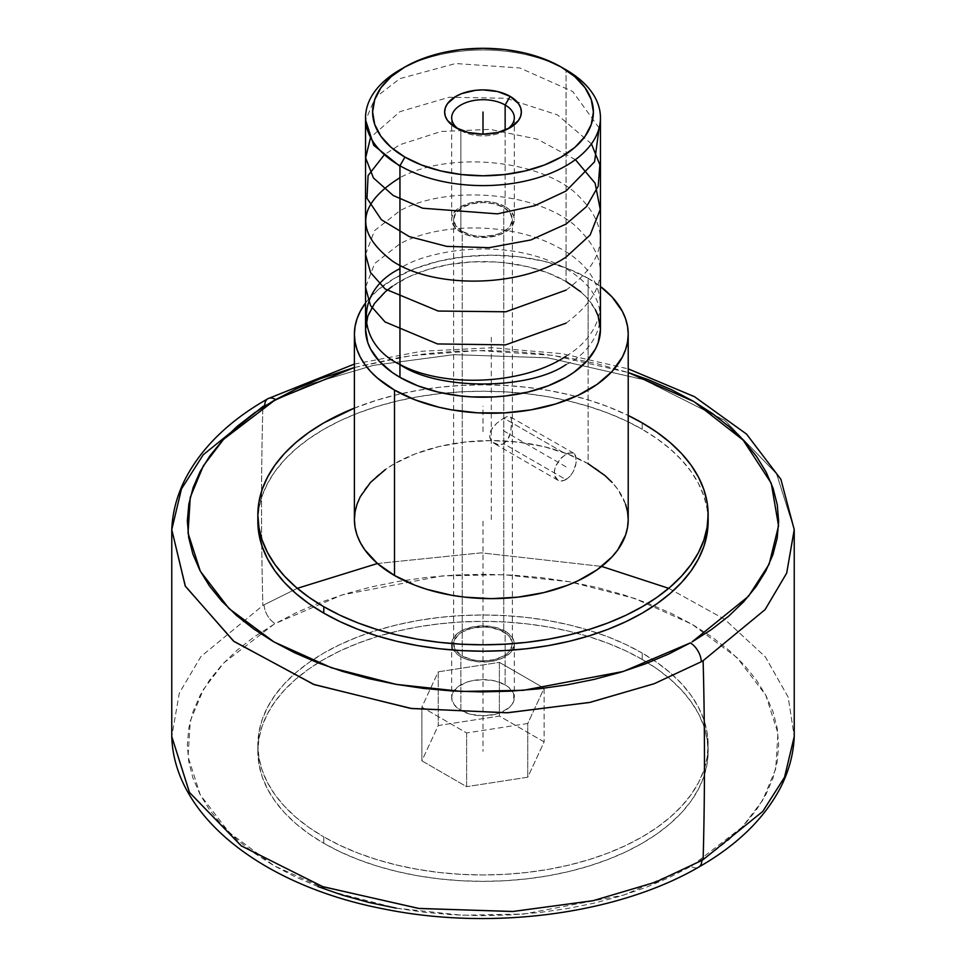 <?xml version="1.0" encoding="UTF-8"?>
<svg xmlns="http://www.w3.org/2000/svg" width="966" height="966" viewBox="0 0 966 966"><rect width="100%" height="100%" fill="white"/><g stroke="black" fill="none" stroke-linecap="round" stroke-linejoin="round"><path stroke-width="0.72" stroke-dasharray="4.83 3.62" d="M317.971 886.595L294.763 876.597L273.354 865.331L253.973 852.918L236.779 839.454L221.939 825.097L209.622 809.967L199.914 794.209L192.922 777.98L188.72 761.437L187.344 744.738L188.805 728.038L193.091 711.495L200.155 695.279L209.936 679.545L222.325 664.427L237.225 650.094L254.493 636.666L275.117 623.601A15.661 8.996 60.3 0 1 264.104 604.788A311.306 179.736 0 0 0 262.873 605.489L200.904 656.578L179.302 693.081L171.767 736.539L179.326 693.033L200.952 656.518L262.873 605.489A311.306 179.736 180 0 1 264.104 604.788L297.311 588.33L264.104 604.788A15.661 8.996 -119.7 0 0 275.117 623.601L342.061 594.923L442.174 575.917L503.793 574.698L569.554 581.761L634.36 598.34L692.067 624.278L736.998 657.617L765.76 695.109L777.944 733.206L775.722 768.924L762.621 800.428L742.323 826.944L692.054 865.669L623.939 895.023L523.826 914.029L462.207 915.237L396.446 908.185L331.64 891.594L273.933 865.669L229.002 832.33L200.24 794.825L188.056 756.74L190.278 721.022L203.379 689.519L223.677 663.002L273.946 624.278L296.683 612.444L320.036 602.555L344.947 594.03L371.198 586.954L398.511 581.399L426.634 577.414L455.3 575.024L484.232 574.275L513.163 575.168L541.793 577.692L569.855 581.81L597.097 587.497L623.227 594.706L648.029 603.339L671.237 613.35L692.646 624.616L712.027 637.029L729.221 650.492L744.062 664.85L756.378 679.979L766.086 695.737L773.078 711.966L777.28 728.509L778.656 745.209L777.195 761.908L772.909 778.451L765.845 794.668L756.064 810.402L743.675 825.519L728.775 839.852L711.507 853.28L690.883 866.345A15.661 8.996 -119.7 0 0 698.647 867.154A15.661 8.996 60.3 0 1 690.883 866.345L669.317 877.502L645.964 887.392L621.053 895.917L594.802 902.993L567.489 908.547L539.366 912.532L510.7 914.911L481.768 915.659L452.837 914.778L424.207 912.254L396.145 908.137M171.767 529.634L181.439 488.965L203.198 454.817L262.873 406.505A3915.029 2260.355 -120 0 0 262.873 605.489A3915.029 2260.355 60 0 1 262.873 406.505A311.306 179.736 180 0 1 264.696 405.466A15.661 8.972 60.4 0 1 267.944 398.68M377.44 563.504L481.334 552.854L601.625 566.414L481.273 552.854L377.44 563.504M668.689 588.33L724.705 619.315L765.301 656.82L788.184 697.102L794.233 736.539L788.159 697.066L765.253 656.771L724.657 619.278L668.689 588.33M794.233 529.634L776.64 473.908L725.188 420.681L644.237 379.855L548.29 357.867L454.322 354.631L373.866 365.269L310.992 383.792L264.696 405.466L310.714 383.9L373.25 365.402L453.368 354.679L547.167 357.722L643.247 379.505L724.609 420.258L776.459 473.63L794.233 529.634M462.243 231.429A29.366 16.953 180 0 1 453.634 219.451A29.366 16.953 180 0 1 471.758 203.79A29.366 16.953 180 0 1 503.757 207.461L503.757 631.969A29.366 16.953 0 0 0 471.758 628.298A29.366 16.953 0 0 0 453.634 643.96A29.366 16.953 0 0 0 455.735 650.239A29.366 16.953 0 0 0 462.243 655.95L462.243 231.429L471.758 235.112L477.276 236.078L483 236.404L494.242 235.112L499.313 233.543L507.416 228.87L510.133 225.935L512.366 219.451L510.133 212.955L503.757 207.461L494.242 203.79L483 202.498L471.758 203.79L462.243 207.461L455.867 212.955L453.634 219.451L455.867 225.935L462.243 231.429L462.243 655.95L471.758 659.621L477.276 660.587L483 660.913L494.242 659.621L503.757 655.95L507.416 653.378L510.133 650.444L512.366 643.96L510.133 637.475L507.416 634.541L499.313 629.868L488.724 627.332L483 627.006L471.758 628.298L462.243 631.969L458.584 634.541L454.201 640.651L453.634 643.96L455.867 650.444L462.243 655.95A29.366 16.953 0 0 0 510.265 650.239A29.366 16.953 0 0 0 512.366 643.96A29.366 16.953 0 0 0 503.757 631.969L503.757 207.461A29.366 16.953 180 0 1 512.366 219.451A29.366 16.953 180 0 1 494.242 235.112A29.366 16.953 180 0 1 462.243 231.429M570.182 476.166L566.052 479.655L503.757 443.696L509.01 437.381L510.809 431.488L511.642 422.661L511.292 418.507L510.06 416.455L507.609 416.382L503.757 418.121L566.052 454.08L571.969 452.547L574.746 454.153L576.388 460.033L575.651 465.491L573.514 471.166L570.182 476.166L573.514 471.166L576.195 462.69L575.639 455.686L573.502 453.09L568.177 453.066L561.705 457.437L556.331 464.779L554.484 470.225L554.484 475.224L557.853 480.223L563.866 480.633L570.182 476.166M573.514 453.09L509.01 416.177L510.809 417.227L511.557 420.331L510.809 431.488L507.609 439.953L503.757 443.696L566.052 479.655L561.705 481.068L557.853 480.223L555.196 477.313L554.23 472.845L555.184 467.508L559.664 459.659L566.052 454.08L503.757 418.121L496.621 423.337L490.873 430.305L489.484 435.461L490.873 440.206L493.372 442.899L496.633 444.541L501.451 444.638L503.757 443.696L499.011 444.915L492.431 442.102L489.847 437.948L489.847 432.865L492.418 427.853L496.621 423.337L503.757 418.121L509.01 416.177M460.854 130.579A31.323 18.088 180 0 1 458.621 129.142A31.323 18.088 0 0 0 460.854 130.579L455.867 127.705L460.854 130.579A31.323 18.088 0 0 0 505.146 130.579A31.323 18.088 0 0 0 507.379 129.142A31.323 18.088 180 0 1 460.854 130.579L460.854 232.238L460.854 130.579L455.867 127.705M505.146 206.664A31.323 18.088 0 0 0 471.01 202.739A31.323 18.088 0 0 0 451.677 219.451A31.323 18.088 0 0 0 460.854 232.238A31.323 18.088 0 0 0 494.99 236.151A31.323 18.088 0 0 0 514.323 219.451A31.323 18.088 0 0 0 505.146 206.664L505.146 130.132L505.146 206.664L509.046 209.405L513.719 215.925L514.323 219.451L511.932 226.37L509.046 229.497L500.4 234.484L489.11 237.177L476.89 237.177L465.6 234.484L456.954 229.497L452.281 222.977L451.677 219.451L452.281 215.925L456.954 209.405L460.854 206.664L471.01 202.739L483 201.363L489.11 201.713L494.99 202.739L505.146 206.664M460.854 656.747A31.323 18.088 180 0 1 453.525 650.082A31.323 18.088 180 0 1 451.677 643.96A31.323 18.088 180 0 1 471.01 627.248A31.323 18.088 180 0 1 505.146 631.172L505.146 684.87A31.323 18.088 0 0 0 471.01 680.958A31.323 18.088 0 0 0 451.677 697.657A31.323 18.088 0 0 0 460.854 710.445L460.854 656.747L460.854 710.445L471.01 714.369L483 715.746L494.99 714.369L500.4 712.703L509.046 707.704L511.932 704.576L513.719 701.195L513.719 694.131L509.046 687.611L505.146 684.87L494.99 680.958L483 679.581L471.01 680.958L465.6 682.624L456.954 687.611L452.281 694.131L451.677 697.657L454.068 704.576L460.854 710.445A31.323 18.088 0 0 0 494.99 714.369A31.323 18.088 0 0 0 514.323 697.657A31.323 18.088 0 0 0 505.146 684.87L505.146 631.172A31.323 18.088 180 0 1 514.323 643.96A31.323 18.088 180 0 1 512.475 650.082A31.323 18.088 180 0 1 460.854 656.747L456.954 654.006L452.281 647.486L452.281 640.434L456.954 633.913L460.854 631.172L471.01 627.248L483 625.871L494.99 627.248L505.146 631.172L509.046 633.913L513.719 640.434L514.323 643.96L511.932 650.879L509.046 654.006L500.4 658.993L489.11 661.698L476.89 661.698L465.6 658.993L460.854 656.747M600.454 329.406A117.454 67.813 0 0 0 566.052 281.468L566.052 69.842L566.052 281.468A117.454 67.813 0 0 0 438.057 266.761A117.454 67.813 0 0 0 365.546 329.406M642.209 659.452L642.209 653.052A225.15 129.987 180 0 1 708.15 744.967A225.15 129.987 180 0 1 569.167 865.065A225.15 129.987 180 0 1 323.791 836.894L323.791 843.282A225.15 129.987 0 0 0 569.167 871.465A225.15 129.987 0 0 0 708.15 751.367A225.15 129.987 0 0 0 642.209 659.452A225.15 129.987 0 0 0 396.833 631.269A225.15 129.987 0 0 0 257.85 751.367A225.15 129.987 0 0 0 323.791 843.282L323.791 836.894L340.165 845.455L357.915 853.05L376.861 859.619L396.833 865.065L417.638 869.364L439.071 872.467L460.927 874.339L483 874.967L505.073 874.339L526.929 872.467L548.362 869.364L569.167 865.065L589.139 859.619L608.085 853.05L625.835 845.455L642.209 836.894L657.049 827.439L670.211 817.188L681.561 806.248L691.016 794.716L698.454 782.702L703.828 770.337L707.064 757.718L708.15 744.967L707.064 732.228L703.828 719.61L698.454 707.233L691.016 695.23L681.561 683.699L670.211 672.759L657.049 662.507L642.209 653.052L625.835 644.491L608.085 636.884L589.139 630.327L569.167 624.881L548.362 620.583L526.929 617.479L505.073 615.608L483 614.98L460.927 615.608L439.071 617.479L417.638 620.583L396.833 624.881L376.861 630.327L357.915 636.884L340.165 644.491L323.791 653.052L308.951 662.507L295.789 672.759L284.439 683.699L274.984 695.23L267.546 707.233L262.172 719.61L258.936 732.228L257.85 744.967L258.936 757.718L262.172 770.337L267.546 782.702L274.984 794.716L284.439 806.248L295.789 817.188L308.951 827.439L323.791 836.894A225.15 129.987 180 0 1 257.85 744.967A225.15 129.987 180 0 1 368.372 633.092A225.15 129.987 180 0 1 597.628 633.092A225.15 129.987 180 0 1 642.209 653.052L642.209 659.452L657.049 668.895L670.211 679.146L681.561 690.086L691.016 701.618L698.454 713.633L703.828 726.009L707.064 738.628L708.15 751.367L707.064 764.106L703.828 776.724L698.454 789.101L691.016 801.116L681.561 812.648L670.211 823.587L657.049 833.827L642.209 843.282L625.835 851.855L608.085 859.45L589.139 866.007L569.167 871.465L548.362 875.764L526.929 878.855L505.073 880.726L483 881.354L460.927 880.726L439.071 878.855L417.638 875.764L396.833 871.465L376.861 866.007L357.915 859.45L340.165 851.855L323.791 843.282L308.951 833.827L295.789 823.587L284.439 812.648L274.984 801.116L267.546 789.101L262.172 776.724L258.936 764.106L257.85 751.367L258.936 738.628L262.172 726.009L267.546 713.633L274.984 701.618L284.439 690.086L295.789 679.146L308.951 668.895L323.791 659.452L340.165 650.879L357.915 643.284L376.861 636.727L396.833 631.269L417.638 626.97L439.071 623.867L460.927 621.995L483 621.38L505.073 621.995L526.929 623.867L548.362 626.97L569.167 631.269L589.139 636.727L608.085 643.284L625.835 650.879L642.209 659.452M588.113 278.317A136.906 79.043 180 0 1 600.454 286.491L588.113 278.317L588.113 359.666L588.113 278.317L567.368 268.488L543.701 261.182L518.018 256.678L491.308 255.169L464.598 256.678L438.914 261.182L415.247 268.488L394.502 278.317L377.477 290.295L365.546 302.962A136.906 79.043 180 0 1 588.113 278.317M628.214 519.611A136.906 79.043 0 0 0 588.113 463.716L588.113 359.666L588.113 463.716L567.368 453.887L543.701 446.582L518.018 442.09L491.308 440.568L464.598 442.09L438.914 446.582L415.247 453.887L394.502 463.716L385.482 469.464M257.91 518.018A225.15 129.987 0 0 1 399.405 400.516A225.15 129.987 0 0 1 642.209 429.29L657.049 438.745L670.211 448.985L681.561 459.937L691.016 471.468L698.454 483.471L703.828 495.848L707.064 508.466L708.15 521.205A225.15 129.987 0 0 0 642.209 429.29L642.209 422.903L642.209 429.29L625.835 420.729L608.085 413.122L589.139 406.565L569.167 401.107L548.362 396.821L526.929 393.717L505.073 391.846L483 391.218L460.927 391.846L439.071 393.717L417.638 396.821L396.833 401.107L376.861 406.565L357.915 413.122L340.165 420.729L323.791 429.29L308.951 438.745L295.789 448.985L284.439 459.937L274.984 471.468L267.546 483.471L262.172 495.848L258.936 508.466L257.85 521.205M354.401 367.503L399.151 357.529L427.262 353.58L455.916 351.238L484.823 350.513L513.719 351.443L542.324 353.991L570.351 358.132L597.543 363.844L628.214 372.526L552.83 355.343L478.085 350.537L410.816 355.681L354.401 367.503M354.401 408.111A225.15 129.987 180 0 1 628.214 415.477L608.085 406.734L589.139 400.178L569.167 394.72L548.362 390.421L526.929 387.318L505.073 385.446L483 384.818L460.927 385.446L439.071 387.318L417.638 390.421L396.833 394.72L376.861 400.178L354.401 408.111M625.582 504.192L617.793 489.364L612.046 482.348M588.113 463.716A136.906 79.043 0 0 0 438.914 446.582A136.906 79.043 0 0 0 354.401 519.611M580.663 291.744L586.579 297.443L595.394 309.724M392.208 286.395L408.485 276.988L427.636 269.611L448.9 264.527L471.493 261.931L494.507 261.931L505.918 262.909L527.943 266.761L548.253 273.028L566.052 281.468M402.52 68.405A117.454 67.813 180 0 1 566.052 69.842A117.454 67.813 0 0 0 399.948 69.842M544.136 741.912L499.386 716.072L438.25 725.526L421.864 760.822L466.614 786.662L527.75 777.207L544.136 741.912L499.386 716.072L438.25 725.526L421.864 760.822L421.864 707.124L438.25 671.829L438.25 725.526L438.25 671.829L499.386 662.362L499.386 716.072L499.386 662.362L544.136 688.203L544.136 741.912L544.136 688.203L527.75 723.498L527.75 777.207L544.136 741.912M466.614 732.952L466.614 786.662L527.75 777.207L527.75 723.498L466.614 732.952L421.864 707.124L421.864 760.822L466.614 786.662L466.614 732.952L421.864 707.124L438.25 671.829L499.386 662.362L544.136 688.203L527.75 723.498L466.614 732.952M483 521.205L483 751.367M566.052 466.868L500.569 429.061M491.308 519.611L491.308 334.212M483 431.705L483 406.131M566.052 356.188C614.678 326.798 610.597 273.752 557.95 247.284C513.284 222.373 440.556 221.89 399.948 243.77L374.579 263.597L365.546 287.421M566.052 323.151C609.015 291.225 611.478 258.224 573.418 224.16C531.94 190.785 445.918 185.581 399.948 210.745L374.53 230.62L365.546 254.396M566.052 290.126C609.087 258.115 611.478 225.066 573.224 190.978C531.964 157.832 445.978 152.519 399.948 177.708M575.398 159.656L537.374 139.176L489.919 129.372L441.184 131.473L399.948 144.683L384.42 154.657M591.433 143.849L557.406 114.869L506.027 98.266L449.13 97.252L399.948 111.645L370.57 137.401M599.113 127.983L572.729 91.504L519.853 67.982L455.554 63.527L399.948 78.62L375.303 97.53L365.619 120.207M566.052 364.568C593.679 352.469 626.391 304.821 566.052 268.681C503.443 233.844 420.91 252.718 399.948 268.681M453.634 219.451L453.634 643.96M451.677 117.792L451.677 219.451M451.677 643.96L451.677 697.657M708.15 751.367L708.15 744.967M354.401 364.061L421.744 351.238L492.249 347.724L562.272 353.701L628.214 368.867M257.85 751.367L257.85 744.967M505.146 130.579L510.133 127.705M514.323 643.96L514.323 697.657M514.323 117.792L514.323 219.451M557.853 480.211L494.399 443.575M512.366 219.451L512.366 643.96"/><path stroke-width="1.45" d="M267.944 398.68A15.661 8.972 60.4 0 1 275.672 399.513A15.661 8.972 -119.6 0 0 267.944 398.68A15.661 8.972 -119.6 0 0 264.696 405.466A311.306 179.736 0 0 0 262.873 406.505L203.258 454.745L181.475 488.905L171.767 529.634L171.767 736.539L189.541 792.567L241.464 845.975L322.958 886.74L419.22 908.499L513.163 911.469L593.365 900.638L655.914 882.043L701.896 860.38A15.661 8.996 60.3 0 1 698.647 867.154A15.661 8.996 -119.7 0 0 701.896 860.38L655.733 882.115L592.955 900.735L512.523 911.506L418.459 908.402L322.282 886.51L241.065 845.685L189.433 792.374L171.767 736.539C174.025 817.465 264.962 886.522 384.903 909.175C492.008 930.801 617.612 914.271 698.647 867.154C736.611 845.479 763.816 819.144 780.238 788.135C788.836 771.508 793.497 754.313 794.233 736.539L784.525 777.28L762.742 811.44L703.127 859.668A3915.029 2260.355 -120 0 0 703.127 660.684L765.048 609.655L786.674 573.152L794.233 529.634L786.698 573.067L765.12 609.582L703.127 660.684A311.306 179.736 180 0 1 701.304 661.734L654.284 683.674L590.105 702.354L507.742 712.763L411.649 708.537L314.373 684.677L234.026 641.496L185.375 586.29L171.767 529.634L185.218 585.988L233.446 641.05L313.37 684.302L410.478 708.38L506.739 712.799L589.465 702.487L654.006 683.783L701.304 661.734A15.661 8.972 -119.6 0 0 690.328 642.897A15.661 8.972 60.4 0 1 701.304 661.734A311.306 179.736 0 0 0 703.127 660.684A3915.029 2260.355 60 0 1 703.127 859.668A311.306 179.736 180 0 1 701.896 860.38A311.306 179.736 0 0 0 703.127 859.668L762.79 811.392L784.549 777.232L794.233 736.539L794.233 529.634L780.89 479.305L746.549 434.096L694.457 396.676L628.214 368.867M297.311 588.33L377.44 563.504L297.311 588.33M601.625 566.414L668.689 588.33L601.625 566.414M275.672 399.513L223.629 439.276L203.343 465.829L190.254 497.345L188.056 533.063L200.276 571.135L229.039 608.604L273.933 641.907L331.531 667.796L396.229 684.387L461.845 691.463L523.355 690.304L623.36 671.442L690.328 642.897L668.726 654.018L645.348 663.859L620.413 672.348L594.162 679.376L566.849 684.894L538.738 688.843L510.084 691.185L481.177 691.898L452.281 690.98L423.676 688.432L395.649 684.278L368.457 678.567L342.35 671.346L317.609 662.688L294.437 652.678L273.076 641.412L253.732 628.987L236.585 615.523L221.794 601.166L209.501 586.036L199.841 570.29L192.886 554.073L188.708 537.543L187.344 520.855L188.829 504.167L193.115 487.649L200.191 471.444L209.972 455.723L222.361 440.629L237.262 426.308L254.505 412.893L273.946 400.516L297.274 388.404L320.652 378.551L354.401 367.503L275.672 399.513M458.621 129.142A31.323 18.088 180 0 1 451.677 117.792A31.323 18.088 180 0 1 471.01 101.092A31.323 18.088 180 0 1 505.146 105.004L505.146 130.132L505.146 105.004A31.323 18.088 0 0 0 462.074 104.34A31.323 18.088 0 0 0 458.621 129.142M510.133 96.383L505.146 105.004L510.133 96.383L497.683 91.577L483 89.886L475.514 90.321L461.688 93.617L455.867 96.383L447.548 103.567L445.374 107.721L444.638 112.044L445.374 116.367L447.548 120.521L455.867 127.705A38.362 22.146 180 0 1 455.867 96.383A38.362 22.146 180 0 1 510.133 96.383A38.362 22.146 180 0 1 510.133 127.705L518.452 120.521L520.626 116.367L521.362 112.044L520.626 107.721L518.452 103.567L510.133 96.383M404.935 66.968L421.659 59.047L440.75 53.154L461.458 49.52L483 48.3L504.542 49.52L525.25 53.154L544.341 59.047L561.065 66.968L574.794 76.628L584.998 87.652L591.277 99.607L593.402 112.044L591.277 124.481L584.998 136.435L574.794 147.448L561.065 157.108L544.341 165.041L525.25 170.934L504.542 174.556L483 175.788L461.458 174.556L440.75 170.934L421.659 165.041L404.935 157.108L391.206 147.448L381.002 136.435L374.723 124.481L372.598 112.044L374.723 99.607L381.002 87.652L391.206 76.628L404.935 66.968L399.948 69.842A117.454 67.813 0 0 0 399.948 165.741A117.454 67.813 180 0 1 365.546 117.792L365.546 329.406A117.454 67.813 0 0 0 399.948 377.356L399.948 165.741L404.935 157.108A110.402 63.744 180 0 1 404.935 66.968A110.402 63.744 180 0 1 561.065 66.968L566.052 69.842L561.065 66.968A110.402 63.744 180 0 1 561.065 157.108A110.402 63.744 180 0 1 404.935 157.108L399.948 165.741A117.454 67.813 0 0 0 566.052 165.741A117.454 67.813 0 0 0 566.052 69.842L566.052 69.842A117.454 67.813 180 0 1 600.454 117.792A117.454 67.813 180 0 1 527.943 180.449A117.454 67.813 180 0 1 399.948 165.741L399.948 377.356A117.454 67.813 0 0 0 527.943 392.063A117.454 67.813 0 0 0 600.454 329.406L598.195 342.64L595.394 349.1L586.579 361.381L573.792 372.429L566.052 377.356L548.253 385.796L527.943 392.063L505.918 395.915L494.507 396.893L471.493 396.893L460.082 395.915L438.057 392.063L417.747 385.796L399.948 377.356L392.208 372.429L379.421 361.381L370.606 349.1L367.805 342.64L365.546 329.406L367.805 316.184L374.494 303.457L385.337 291.744L392.208 286.395M385.482 469.464L370.57 482.348L360.294 496.669L357.034 504.192L355.065 511.859L354.401 519.611L355.065 527.351L357.034 535.031L360.294 542.554L364.822 549.859L377.477 563.528L394.502 575.495L394.502 390.095L415.247 399.924L438.914 407.229L451.569 409.85L477.88 412.868L504.723 412.868L531.046 409.85L555.836 403.909L578.151 395.311L597.133 384.347L612.046 371.463L622.309 357.154L625.582 349.632L627.55 341.952L628.214 334.212L627.55 326.46L625.582 318.78L622.309 311.257L612.046 296.948L600.454 286.491A136.906 79.043 180 0 1 628.214 334.212A136.906 79.043 180 0 1 543.701 407.229A136.906 79.043 180 0 1 394.502 390.095L394.502 575.495A136.906 79.043 0 0 0 543.701 592.629A136.906 79.043 0 0 0 628.214 519.611L627.55 511.859L625.582 504.192M257.91 518.018A225.15 129.987 0 0 0 257.85 521.205L258.936 533.944L262.172 546.563L267.546 558.94L274.984 570.954L284.439 582.486L295.789 593.426L308.951 603.678L323.791 613.12A225.15 129.987 0 0 0 569.167 641.303A225.15 129.987 0 0 0 708.15 521.205L708.15 514.818A225.15 129.987 180 0 1 569.167 634.916A225.15 129.987 180 0 1 323.791 606.733L323.791 613.12L340.165 621.693L357.915 629.289L376.861 635.845L396.833 641.303L417.638 645.602L439.071 648.705L460.927 650.577L483 651.205L505.073 650.577L526.929 648.705L548.362 645.602L569.167 641.303L589.139 635.845L608.085 629.289L625.835 621.693L642.209 613.12L657.049 603.678L670.211 593.426L681.561 582.486L691.016 570.954L698.454 558.94L703.828 546.563L707.064 533.944L708.15 521.205M708.15 514.818L707.064 502.079L703.828 489.46L698.454 477.083L691.016 465.069L681.561 453.537L670.211 442.597L657.049 432.345L642.209 422.903L628.214 415.477A225.15 129.987 180 0 1 642.209 422.903A225.15 129.987 180 0 1 708.15 514.818L707.064 527.557L703.828 540.175L698.454 552.552L691.016 564.555L681.561 576.098L670.211 587.038L657.049 597.278L642.209 606.733L625.835 615.294L608.085 622.901L589.139 629.458L569.167 634.916L548.362 639.214L526.929 642.305L505.073 644.177L483 644.805L460.927 644.177L439.071 642.305L417.638 639.214L396.833 634.916L376.861 629.458L357.915 622.901L340.165 615.294L323.791 606.733A225.15 129.987 180 0 1 257.85 514.818A225.15 129.987 180 0 1 354.401 408.111L323.791 422.903L308.951 432.345L295.789 442.597L284.439 453.537L274.984 465.069L267.546 477.083L262.172 489.46L258.936 502.079L257.85 514.818L258.936 527.557L262.172 540.175L267.546 552.552L274.984 564.555L284.439 576.098L295.789 587.038L308.951 597.278L323.791 606.733L323.791 613.12A225.15 129.987 0 0 1 257.85 521.205L257.85 514.818M692.054 641.907L748.469 596.336L769.141 564.168L778.548 525.854L771.254 483.266L743.204 440.17L694.011 401.651L628.214 372.526L648.391 379.723L671.563 389.733L692.924 401.011L712.268 413.436L729.415 426.887L744.206 441.245L756.499 456.375L766.159 472.12L773.114 488.337L777.292 504.868L778.656 521.555L777.171 538.243L772.885 554.774L765.809 570.966L756.028 586.688L743.639 601.794L728.738 616.115L711.495 629.53L692.054 641.907M354.401 334.212A136.906 79.043 180 0 1 365.546 302.962L360.294 311.257L357.034 318.78L355.065 326.46L354.401 334.212L355.065 341.952L357.034 349.632L360.294 357.154L364.822 364.46L370.57 371.463L377.477 378.117L394.502 390.095A136.906 79.043 180 0 1 354.401 334.212L354.401 519.611A136.906 79.043 0 0 0 394.502 575.495L415.247 585.336L426.767 589.32L451.569 595.249L464.598 597.133L491.308 598.654L518.018 597.133L543.701 592.629L567.368 585.336L578.151 580.711L597.133 569.759L612.046 556.875L617.793 549.859L625.582 535.031L627.55 527.351L628.214 519.611L628.214 334.212M612.046 482.348L605.139 475.695L588.113 463.716M396.145 908.137L368.903 902.449L342.773 895.24L317.971 886.595M566.052 281.468L580.663 291.744M595.394 309.724L598.195 316.184L600.454 329.406L600.454 117.792M365.546 117.792A117.454 67.813 180 0 1 402.52 68.405M455.867 127.705L468.317 132.511L483 134.189L497.683 132.511L510.133 127.705A38.362 22.146 180 0 1 455.867 127.705M507.379 129.142A31.323 18.088 0 0 0 505.146 105.004A31.323 18.088 180 0 1 514.323 117.792A31.323 18.088 180 0 1 507.379 129.142M483 112.044L483 134.189L483 112.044M399.948 364.448C443.08 387.982 522.799 385.217 566.052 356.188M365.546 287.421L370.473 305.498L385.023 321.92L437.489 343.944L505.701 344.85L566.052 323.151M365.546 254.396L370.533 272.557L385.144 288.991L438.178 311.04L505.87 311.789L566.052 290.126M399.948 177.708C356.925 204.454 354.486 232.287 392.655 261.218C433.806 288.556 519.708 288.23 566.052 257.089L590.141 235.016L600.236 209.441L595.116 183.226L575.398 159.656M384.42 154.657L368.094 175.546L366.995 198.296L381.377 219.729L409.306 236.61L446.69 246.378L489.231 247.67L530.865 239.954L566.052 224.064L586.567 206.543L598.183 186.269L599.886 164.848L591.433 143.849M370.57 137.401L365.631 157.881L373.456 177.986L393.222 195.506L422.661 208.221L497.43 213.86L534.681 205.71L566.052 191.026L594.573 161.793L599.113 127.983M365.619 120.207L373.733 145.335L399.948 166.261M399.948 268.681C355.15 290.259 355.15 342.99 399.948 364.568C437.332 390.445 528.668 390.445 566.052 364.568M171.767 529.634C172.503 511.787 177.213 494.507 185.883 477.808C202.425 446.727 229.775 420.355 267.944 398.692L354.401 364.061M566.052 69.842L561.065 66.968"/></g></svg>
